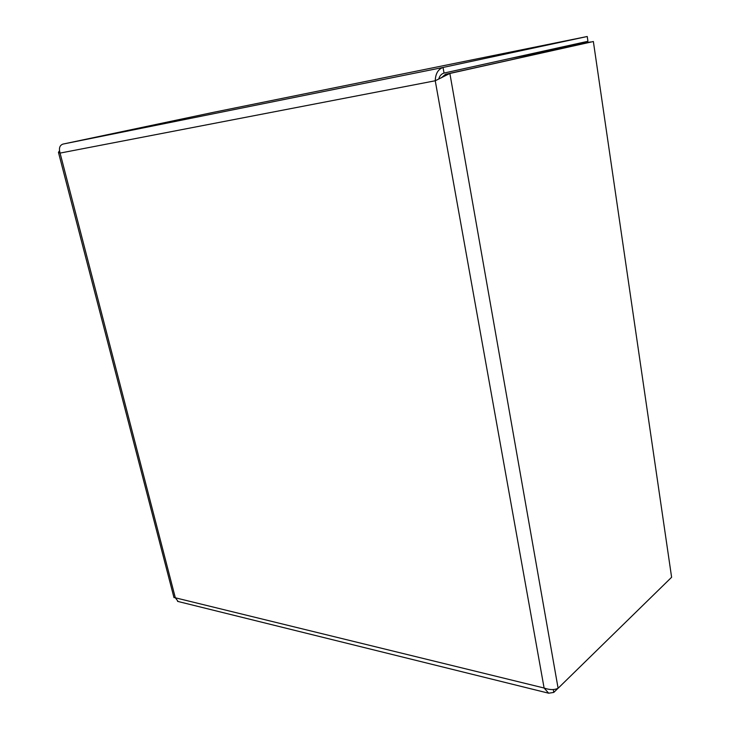 <?xml version="1.0" encoding="UTF-8"?>
<svg xmlns="http://www.w3.org/2000/svg" width="730" height="730" viewBox="0 0 730 730"><rect width="100%" height="100%" fill="white"/><g stroke="black" fill="none" stroke-linecap="round" stroke-linejoin="round"><path stroke-width="1.09" d="M590.552 42.084L566.361 47.432M590.534 41.957L534.488 53.098M566.352 47.331L509.64 58.583M438.757 79.05C439.615 75.865 441.376 73.876 444.041 73.064L587.942 41.291L587.239 36.5L443.046 67.461C438.109 69.222 435.509 73.657 435.244 80.765L449.872 73.456L593.362 41.519L671.609 577.266L558.103 688.262C554.316 690.087 549.654 690.005 544.106 688.025L548.668 693.208L553.796 692.414L557.957 688.335M441.239 77.891L445.473 74.314L593.362 41.519M445.473 74.314L449.872 73.456L558.103 688.262M59.458 150.818L58.455 152.342L60.079 153.09C58.692 148.299 59.65 145.306 62.944 144.093L213.306 112.365L587.239 36.5M444.041 73.064L443.046 67.461L62.944 144.093M178.147 601.511L175.328 597.797L173.95 597.478M553.285 689.521L553.796 692.414M544.106 688.025L435.244 80.765L60.079 153.09L175.328 597.797L544.106 688.025M177.554 601.365L548.668 693.208M58.455 152.342L173.977 597.596"/></g></svg>
